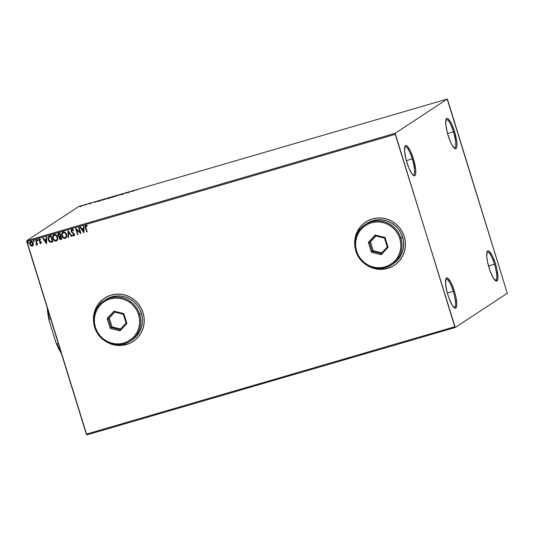 <?xml version="1.0" encoding="UTF-8"?>
<svg xmlns="http://www.w3.org/2000/svg" width="534" height="534" viewBox="0 0 534 534"><rect width="100%" height="100%" fill="white"/><g stroke="black" fill="none" stroke-linecap="round" stroke-linejoin="round"><path stroke-width="0.8" d="M412.275 158.918A14.818 3.438 73.7 0 0 404.779 146.863A14.818 3.438 -106.3 0 1 405.132 146.663A14.818 3.438 -106.3 0 1 412.275 158.918L406.354 160.647L412.275 158.918A14.818 3.438 -106.3 0 1 413.423 175.112A14.818 3.438 -106.3 0 1 413.022 175.132A14.818 3.438 73.7 0 0 412.275 158.918L413.323 158.545L412.275 158.918M406.961 162.73A15.746 3.651 -106.3 0 1 405.026 146.203A15.746 3.651 -106.3 0 1 413.323 158.545L415.679 169.765L415.652 173.697L415.319 174.945L414.077 175.759L412.235 174.278L408.977 168.31L406.114 159.759L404.605 151.509L404.966 146.329L405.5 145.628L407.068 145.976L410.205 150.561L413.323 158.545A15.746 3.651 -106.3 0 1 413.59 175.559A15.746 3.651 -106.3 0 1 406.961 162.73M453.253 291.31A14.818 3.438 73.7 0 0 445.763 279.262A14.818 3.438 -106.3 0 1 446.11 279.055A14.818 3.438 -106.3 0 1 453.253 291.31L447.332 293.039L453.253 291.31A14.818 3.438 -106.3 0 1 454.407 307.511A14.818 3.438 -106.3 0 1 454 307.524A14.818 3.438 73.7 0 0 453.253 291.31L454.307 290.937L453.253 291.31M447.946 295.122A15.746 3.651 -106.3 0 1 446.01 278.594A15.746 3.651 -106.3 0 1 454.307 290.937L455.842 296.837L456.757 304.34L456.303 307.337L455.061 308.151L452.158 305.121L448.907 298.012L447.098 292.151L445.59 283.901L445.95 278.721L446.477 278.027L448.053 278.368L451.19 282.953L454.307 290.937A15.746 3.651 -106.3 0 1 454.567 307.951A15.746 3.651 -106.3 0 1 447.946 295.122M494.437 264.223A14.818 3.438 73.7 0 0 486.948 252.175A14.818 3.438 -106.3 0 1 487.295 251.968A14.818 3.438 -106.3 0 1 494.437 264.223L488.517 265.952L494.437 264.223A14.818 3.438 -106.3 0 1 495.592 280.423A14.818 3.438 -106.3 0 1 495.185 280.437A14.818 3.438 73.7 0 0 494.437 264.223L495.492 263.849L494.437 264.223M489.124 268.035A15.746 3.651 -106.3 0 1 487.195 251.507A15.746 3.651 -106.3 0 1 495.492 263.849L497.027 269.75L497.942 277.253L497.488 280.25L496.246 281.064L493.343 278.034L490.092 270.925L487.589 262.134L486.774 256.814L487.135 251.634L487.662 250.94L489.237 251.28L492.375 255.866L495.492 263.849A15.746 3.651 -106.3 0 1 495.752 280.864A15.746 3.651 -106.3 0 1 489.124 268.035M453.459 131.831A14.818 3.438 73.7 0 0 445.963 119.783A14.818 3.438 -106.3 0 1 446.311 119.576A14.818 3.438 -106.3 0 1 453.459 131.831L447.532 133.56L453.459 131.831A14.818 3.438 -106.3 0 1 454.608 148.031A14.818 3.438 -106.3 0 1 454.2 148.045A14.818 3.438 73.7 0 0 453.459 131.831L454.507 131.457L453.459 131.831M448.146 135.643A15.746 3.651 -106.3 0 1 446.21 119.115A15.746 3.651 -106.3 0 1 454.507 131.457L456.864 142.678L456.837 146.61L456.503 147.858L455.262 148.672L452.358 145.642L450.162 141.223L447.298 132.672L445.79 124.422L446.15 119.242L447.392 118.428L448.253 118.888L451.39 123.474L454.507 131.457A15.746 3.651 -106.3 0 1 454.768 148.472A15.746 3.651 -106.3 0 1 448.146 135.643M390.067 267.514L385.321 268.902L377.878 269.149L372.986 268.088L367.392 265.518A25.932 25.165 -123.3 0 0 394.332 265.278A25.932 25.165 -123.3 0 0 394.446 265.204L394.326 265.285M366.377 264.911L372.952 268.108L377.845 269.176L382.825 269.256L387.691 268.355L392.27 266.499L396.382 263.769L399.859 260.265L402.576 256.12L404.432 251.501L405.346 246.574L405.286 241.535L404.258 236.575A25.932 25.165 56.7 0 1 394.292 265.305A25.932 25.165 56.7 0 1 366.384 264.917M128.868 343.669L121.659 345.385L116.679 345.304L111.786 344.236L106.193 341.667A25.932 25.165 -123.3 0 0 133.126 341.433A25.932 25.165 -123.3 0 0 133.246 341.353L133.093 341.46A25.932 25.165 56.7 0 1 105.185 341.072M105.178 341.066L111.746 344.263L116.639 345.324L121.618 345.405L126.491 344.503L131.07 342.654L135.175 339.924L138.653 336.42L141.376 332.275L143.225 327.649L144.14 322.723L144.087 317.69L143.059 312.73A25.932 25.165 56.7 0 1 133.093 341.46M86.808 434.91L455.262 327.489L507.3 293.266L447.192 99.09L395.153 133.313L26.7 240.734L78.738 206.511L447.192 99.09L395.153 133.313L454.801 326.735L86.348 434.155L26.787 241.742L395.24 134.321L455.262 327.489L507.3 293.266L447.652 99.845L447.192 99.09L78.738 206.511L26.7 240.734L86.808 434.91L86.348 434.155L454.801 326.735L455.262 327.489L86.808 434.91M30.838 241.435C29.77 242.042 29.443 242.983 29.851 244.258L30.798 245.733L32.28 246.107L33.402 244.572L32.921 242.496L31.246 241.375L29.791 242.603L30.004 244.672L31.499 246.121L33.161 245.366L33.268 243.264C32.881 241.975 32.073 241.368 30.838 241.435L30.438 241.622M36.479 244.846L36.939 243.911L37.073 244.625L37.54 244.492L36.138 239.98L35.678 240.113L36.566 243.364L35.885 244.892L36.539 244.792L36.866 243.965L37.073 244.625L37.54 244.492L36.138 239.98L35.678 240.113L36.552 243.204L35.885 244.892L36.499 244.832M40.664 243.037L40.924 242.296L40.591 243.083L39.843 242.783L39.69 243.25L40.891 243.597L41.365 242.396L39.262 240.1L39.649 239.472L40.437 239.759L40.577 239.265L39.316 238.972L38.762 240.053L39.216 241.174L40.851 242.343L40.684 243.037L39.843 242.783L39.69 243.25L41.011 243.531M49.562 236.068L48.04 237.517L48.501 240.587L50.236 242.249L52.879 241.835L50.964 235.654L48.774 236.408L48.173 239.753L50.45 242.296L52.879 241.835L50.964 235.654L49.562 236.068M58.76 233.385L57.872 235.554L59.394 236.802L57.872 235.554L59.394 236.802L59.161 238.331L60.195 239.446L61.103 239.406L59.234 238.284L61.03 239.459L61.884 239.205L59.968 233.031L58.199 233.698L57.759 234.9L58.4 236.435L59.321 236.856L59.474 238.972L60.269 239.532L61.884 239.205L59.968 233.031L58.366 233.565M68.118 230.655L68.012 237.423L68.519 237.27L68.546 232.156L71.469 236.415L71.977 236.268L68.045 230.675L68.012 237.423L68.519 237.27L68.546 232.156L71.469 236.415L71.977 236.268L68.118 230.655L68.012 237.423L68.118 230.655M78.678 227.577L80.1 232.17L75.648 228.459L77.564 234.64L78.031 234.499L76.602 229.894L81.055 233.618L79.145 227.437L78.678 227.577L80.1 232.17L75.755 228.425L77.564 234.64L78.031 234.499L76.602 229.894L81.055 233.618L79.145 227.437L78.678 227.577M85.867 225.308L85.427 227.791L86.722 231.963L87.182 231.803L86.795 231.916L85.507 227.744L86.722 231.963L87.189 231.829L85.667 226.503L86.148 225.922L87.142 226.229L87.229 225.688L85.867 225.308L85.126 226.389L86.722 231.963L87.189 231.829L85.914 227.718L86.067 225.942L87.142 226.229L87.229 225.688L85.66 225.381M404.258 236.575L402.302 231.889L399.492 227.658L395.928 224.04L391.756 221.169L387.137 219.167L382.244 218.106L377.264 218.026L372.392 218.927L367.813 220.776L363.707 223.506L360.23 227.01L357.506 231.155L355.657 235.781L354.743 240.707L355.097 247.756A25.932 25.165 56.7 0 1 365.79 221.97A25.932 25.165 56.7 0 1 404.258 236.575M143.059 312.73L141.103 308.045L138.286 303.813L134.728 300.188L130.556 297.325L125.931 295.322L121.038 294.261L116.065 294.174L111.192 295.075L106.613 296.931L102.508 299.661L99.024 303.165L96.307 307.31L94.451 311.929L93.537 316.856L93.891 323.911A25.932 25.165 56.7 0 1 104.591 298.126A25.932 25.165 56.7 0 1 143.059 312.73M84.005 232.757L84.032 226.016L83.524 226.162L83.518 228.325L81.815 228.819L80.581 227.023L80.073 227.17L83.925 232.784L84.032 226.016L83.524 226.162L83.518 228.325L81.815 228.819L80.581 227.023L80.073 227.17L84.005 232.757M74.173 235.741L74.526 234.126L71.616 231.295L72.217 229.947L73.405 230.755L73.692 230.328L71.91 229.373L71.075 230.454L71.409 231.963L73.986 234.072L73.832 235.187L72.644 234.686L72.397 235.174L73.065 235.741L74.319 235.607L74.56 234.252L71.589 231.195L72.063 230.027L73.405 230.755L73.692 230.328L72.737 229.46L71.703 229.453M65.729 238.164L65.221 238.404C66.657 237.53 67.084 236.215 66.51 234.459L65.288 232.517L63.733 231.843L62.244 232.544L61.644 234.706L62.672 237.403L64.654 238.491L66.436 237.29L66.51 234.459C65.982 232.697 64.874 231.849 63.172 231.923L62.665 232.156M56.724 240.794L56.217 241.034C57.652 240.153 58.079 238.838 57.505 237.089L56.284 235.14L54.728 234.466L53.24 235.167L52.639 237.336L53.667 240.026L55.649 241.114L57.432 239.913L57.505 237.089C56.978 235.32 55.87 234.473 54.168 234.546L53.66 234.78M46.591 243.664L46.618 236.922L46.111 237.069L46.104 239.232L44.402 239.726L43.167 237.93L42.66 238.077L46.511 243.691L46.618 236.922L46.111 237.069L46.104 239.232L44.402 239.726L43.167 237.93L42.66 238.077L46.591 243.664M37.747 239.98L36.966 239.839L37.34 240.614L37.747 239.98L37.2 239.579L36.973 240.207L37.52 240.614L37.747 239.98L37.52 240.614M34.183 241.021L33.395 240.881L33.769 241.655L34.183 241.021L33.635 240.62L33.402 241.248L33.949 241.648L34.183 241.021L33.949 241.648M28.355 242.723L27.574 242.576L27.948 243.35L28.355 242.723L27.808 242.316L27.581 242.95L28.128 243.35L28.355 242.723L28.128 243.35M83.591 205.336L80.107 206.384L83.664 205.263M87.636 203.981L85.066 205.076L87.636 203.981M89.125 203.854L91.795 202.813L89.125 203.854M98.096 201.171L101.153 200.524L102.461 199.663L98.436 200.984L101.153 200.524L102.461 199.663L98.096 201.171L98.082 201.645M108.228 198.341L111.466 197.039L108.542 198.001L109.076 197.994L108.228 198.408L110.158 197.9L111.466 197.039L108.455 198.054L109.076 197.994L108.228 198.341L108.289 198.748M119.616 194.663L116.285 196.112L119.262 194.883L120.243 194.957L119.536 194.683L116.285 196.112L119.262 194.883L120.243 194.957L119.616 194.663M130.169 191.586L125.83 193.328L127.279 192.547L129.328 192.307L130.636 191.446L129.195 192.227L127.252 192.434L125.83 193.328L127.279 192.547L129.328 192.307L130.169 191.586M135.876 190.077L138.44 189.216L135.876 190.077M132.278 191.452L135.529 190.024L131.571 191.179L132.278 191.452L135.529 190.024L131.571 191.179L132.278 191.452M123.487 193.522L121.131 194.63L123.401 193.955L122.293 194.009L123.614 193.482L121.131 194.63L123.467 193.915L122.319 193.989L123.487 193.522M116.405 195.838L111.653 197.266L116.512 195.724M107.401 198.461L102.648 199.89L107.508 198.348M94.865 202.359L98.116 200.931L94.158 202.086L94.865 202.359L98.116 200.931L94.158 202.086L94.865 202.359M104.524 298.166L104.744 298.025A25.932 25.165 -123.3 0 0 104.631 298.099A25.932 25.165 -123.3 0 0 93.744 322.736L93.577 316.836L95.306 309.546L97.602 305.141L102.541 299.634M365.73 222.017L365.944 221.87A25.932 25.165 -123.3 0 0 365.83 221.95A25.932 25.165 -123.3 0 0 354.943 246.588L354.776 240.68L356.505 233.391L360.263 226.99L363.747 223.486M132.072 191.412L132.078 191.025L132.072 191.412M132.552 191.252L133.647 190.772L132.552 191.252M121.852 194.122L122.44 194.109M119.616 195.05L119.536 194.683L119.616 195.05M113.522 196.879L115.938 195.971L113.535 196.926L112.12 197.153L113.008 196.692L116.025 195.878L113.522 196.879M108.455 198.054L109.076 197.994M109.824 197.947L108.696 198.207L109.824 197.947M110.378 197.58L108.916 197.914L110.378 197.58M109.343 198.087L108.696 198.207M104.517 199.502L106.933 198.595L104.53 199.549L103.115 199.783L104.17 199.255L107.02 198.501L104.517 199.502M101.86 199.883L100.833 200.617L98.563 201.031L101.86 199.883M94.658 202.319L94.665 201.939L94.658 202.319M95.139 202.159L96.233 201.678L95.139 202.159M81.502 206.084L83.177 205.41L81.502 206.084M112.227 197.507L112.207 197.059M109.417 197.854L108.916 197.914M103.222 200.13L103.202 199.689M99.211 201.024L98.563 201.031M80.687 206.611L80.641 206.197M395.24 134.321L26.787 241.742L26.7 240.734L395.153 133.313L395.24 134.321M85.627 225.408L85.2 226.343L85.507 227.744L85.941 225.255M86.141 225.889L87.216 226.182L85.974 225.975M84.005 232.731L80.167 227.144L84.005 232.731M83.591 228.272L83.598 226.142L83.591 228.272M83.578 231.229L83.591 228.966L82.209 229.393L83.591 228.966L83.504 231.282L82.209 229.393L83.511 229.013L83.578 231.229M81.048 233.592L76.676 229.847L81.035 233.598M78.017 234.473L77.564 234.64L75.735 228.432L77.637 234.586L78.017 234.473M80.173 232.123L78.758 227.551L80.173 232.123M73.892 235.881L72.47 235.127L74.133 235.768M73.772 235.194L74.146 234.232L73.699 235.247L72.644 234.686L72.397 235.174L72.677 234.72L72.47 235.127L73.138 235.694L74.199 235.728M73.538 233.565L74.146 234.232L73.538 233.565M71.91 229.373L71.149 231.422L72.851 233.071L71.149 231.422L71.983 229.326M71.489 229.64L71.336 231.656L73.939 233.832L73.906 235.14M71.483 231.916L71.863 232.383M73.138 235.694L73.538 235.848M71.956 236.242L71.469 236.415L68.546 232.156L71.543 236.362L71.956 236.242M68.519 237.243L68.092 237.37L68.519 237.243M65.221 238.404L65.295 238.358C63.573 238.444 62.458 237.59 61.931 235.801L61.857 235.848C62.378 237.643 63.499 238.491 65.221 238.404L65.689 238.191M63.172 231.923C61.724 232.784 61.283 234.092 61.857 235.848L61.931 235.801C61.357 234.046 61.797 232.737 63.246 231.876M62.024 232.978L62.738 232.11L62.024 232.978L61.717 234.66L62.745 237.35L64.16 238.358L65.809 238.117M64.387 238.411L64.727 238.444M63.072 232.677L63.386 232.55C64.741 232.504 65.629 233.191 66.042 234.6C66.51 236.008 66.163 237.069 65.001 237.777C63.633 237.824 62.738 237.136 62.324 235.714C61.851 234.299 62.204 233.245 63.386 232.55L64.774 232.717L65.956 234.112L66.283 235.935L65.488 237.53M65.081 237.73C66.236 237.023 66.583 235.961 66.116 234.553L66.116 234.553C65.702 233.138 64.821 232.457 63.459 232.504L65.075 233.038L65.969 234.379L66.136 236.442L65.375 237.61L63.76 237.61L62.398 235.935L62.231 233.872L63.386 232.55M58.533 233.458L57.932 234.199L57.946 235.501L58.833 233.331M57.932 234.199L57.839 234.847M58.727 234.119L59.775 233.752L59.241 233.905L59.775 233.752L60.489 236.048L59.414 236.308L58.34 235.414L59.241 233.905L58.693 234.146M59.848 237.049L60.682 236.682L61.297 238.658L60.736 238.852L59.621 238.184L60.442 236.749L59.941 236.976L60.682 236.682L60.369 236.802L61.297 238.658L60.682 236.682L61.223 238.711L59.775 238.524L59.955 236.969M59.975 236.949L60.369 236.802M59.241 233.905L59.701 233.799L60.489 236.048L59.775 233.752L60.409 236.095L59.227 236.288L58.493 235.761L58.393 234.466L59.167 233.952M56.217 241.034L56.29 240.981C54.575 241.068 53.453 240.22 52.933 238.424L52.853 238.478C53.373 240.267 54.495 241.121 56.217 241.034L56.684 240.814M54.168 234.546C52.719 235.407 52.279 236.716 52.853 238.478L52.933 238.424C52.352 236.669 52.793 235.361 54.248 234.499M53.02 235.601L53.734 234.733L53.02 235.601L52.712 237.283L53.74 239.98L55.156 240.981L56.804 240.741M55.382 241.034L55.723 241.068M54.067 235.307L54.381 235.174C55.736 235.134 56.624 235.814 57.038 237.223C57.505 238.631 57.158 239.693 56.003 240.407C54.628 240.447 53.734 239.759 53.32 238.338C52.853 236.922 53.206 235.868 54.381 235.174L55.77 235.34L56.951 236.742L57.285 238.558L56.484 240.16M56.077 240.353C57.231 239.646 57.579 238.585 57.111 237.176L57.111 237.176C56.697 235.761 55.816 235.08 54.455 235.127L56.07 235.661L56.964 237.003L57.131 239.065L56.37 240.233L54.755 240.233L53.393 238.564L53.226 236.495L54.381 235.174M48.874 236.348L48.013 238.304L49.055 241.301L50.623 242.262L52.873 241.809L50.45 242.296L48.173 239.753L48.814 236.388M49.141 236.989L50.77 236.375L52.292 241.288L50.77 236.375L52.292 241.288L50.516 241.642L48.641 239.619L49.001 237.089L50.269 236.522L49.155 236.976M49.001 237.089L50.77 236.375L50.196 236.569L50.697 236.422L52.219 241.335L50.516 241.642L49.302 240.914L48.454 238.665L49.061 237.043M46.591 243.637L42.753 238.051L46.591 243.637M46.178 239.185L46.184 237.049L46.178 239.185M46.164 242.136L46.178 239.873L44.796 240.3L46.178 239.873L46.091 242.189L44.796 240.3L46.098 239.926L46.164 242.136M39.77 243.204L39.89 242.823L39.77 243.204M40.611 241.969L40.003 241.642L40.611 241.969M39.216 241.174L40.077 241.588L38.922 240.474L39.216 241.174M40.791 243.631L41.312 242.189L39.309 240.367L39.649 239.472L40.437 239.759L40.577 239.265L39.196 239.038M39.429 238.932L38.922 240.474L39.503 238.885M39.289 238.978L38.922 240.474L40.831 242.089L40.764 242.99M37.827 239.933L37.594 240.56L36.973 240.207L37.28 239.532M37.2 239.579L36.973 240.207M37.113 239.619L37.126 240.333L37.68 240.52M36.285 244.946L35.885 244.892L36.025 244.365L35.958 244.839L36.432 244.866M36.339 244.285L36.639 243.317L36.219 241.582L36.626 243.15L36.192 244.365M36.219 241.582L35.758 240.086L36.219 241.582M34.256 240.974L34.029 241.602L33.402 241.248L33.709 240.574M33.635 240.62L33.402 241.248M33.542 240.66L33.555 241.375L34.109 241.562M32.28 246.107L32.667 245.934M30.538 241.555L29.864 242.556L29.924 244.212C29.517 242.93 29.844 241.989 30.912 241.388M31.573 246.067L31.967 246.121M32.187 245.506L32.874 243.344L31.085 241.942L30.752 242.109L32.801 243.397L32.113 245.553L30.318 244.118L31.012 241.989L32.227 242.276L32.995 243.965L32.334 245.453M31.085 241.942L32.153 242.329L32.748 243.244L32.441 245.393L31.499 245.533L30.425 244.418L30.251 242.883L31.012 241.989M28.436 242.67L28.202 243.297L27.581 242.95L27.888 242.269M27.801 242.309L27.581 242.95M27.735 242.369L27.735 243.07L28.289 243.264M82.209 229.393L83.511 229.013L83.504 231.282L82.209 229.393M65.415 237.583L65.001 237.777M56.41 240.207L56.003 240.407M44.796 240.3L46.098 239.926L46.091 242.189L44.796 240.3M58.34 343.669L56.958 344.076L56.017 342.855L49.115 320.567L49.215 319.045L50.59 318.644L49.215 319.045A32.414 7.516 -106.3 0 1 47.733 309.413A32.414 7.516 73.7 0 0 49.215 319.045L49.115 320.567L48.514 317.563L47.252 307.858A31.86 7.389 73.7 0 0 49.115 320.567L56.017 342.855A31.86 7.389 73.7 0 0 61.323 353.301L58.326 347.968L56.017 342.855L56.958 344.076A32.414 7.516 73.7 0 0 60.936 352.06A32.414 7.516 -106.3 0 1 56.958 344.076L58.34 343.669M391.629 264.844L393.311 263.736A24.077 23.363 -123.3 0 0 402.569 237.056L400.88 238.164A24.077 23.363 56.7 0 1 391.629 264.844A24.077 23.363 56.7 0 1 355.911 251.28L356.585 251.147A23.156 22.468 56.7 0 1 371.377 222.778A23.156 22.468 56.7 0 1 399.832 238.544L400.88 238.164A24.077 23.363 -123.3 0 0 371.29 221.777A24.077 23.363 -123.3 0 0 355.911 251.28A24.077 23.363 56.7 0 1 365.163 224.6A24.077 23.363 56.7 0 1 400.88 238.164L402.569 237.056A24.077 23.363 -123.3 0 0 366.851 223.492L365.163 224.6M356.585 251.147L358.334 255.332L360.844 259.117L364.021 262.348L367.746 264.904L371.878 266.693L376.243 267.641L380.689 267.714L385.041 266.913L389.126 265.258L392.79 262.821L395.901 259.691L398.331 255.993L399.979 251.861L400.8 247.462L400.747 242.97L399.832 238.544L398.084 234.359L395.574 230.575L392.39 227.344L388.665 224.787L384.54 222.998L380.175 222.044L375.729 221.977L371.377 222.778L367.292 224.434L363.621 226.87L360.517 230L358.087 233.698L356.432 237.83L355.617 242.222L355.671 246.721L356.585 251.147L355.911 251.28A24.077 23.363 -123.3 0 0 385.501 267.668A24.077 23.363 -123.3 0 0 400.88 238.164L399.832 238.544A23.156 22.468 56.7 0 1 385.041 266.913A23.156 22.468 56.7 0 1 356.585 251.147M371.37 252.208L368.32 242.356L375.162 234.993L385.047 237.483L388.091 247.335L381.256 254.698L371.37 252.208L381.256 254.698L388.091 247.335L387.257 246.955L381.129 253.557L372.265 251.327L373.206 250.706L381.77 252.862L373.206 250.706L372.265 251.327L369.535 242.489L370.469 241.875L373.206 250.706L370.469 241.875L369.535 242.489L375.662 235.888L384.527 238.117L387.257 246.955L381.129 253.557L381.256 254.698L381.129 253.557L372.265 251.327L371.37 252.208L372.265 251.327L369.535 242.489L368.32 242.356L371.37 252.208M393.218 263.796L398.477 259.05L401.007 255.205L402.723 250.913L403.577 246.341L403.524 241.662L402.569 237.056L400.747 232.704L398.137 228.772L394.833 225.415L390.961 222.751L386.669 220.889L382.124 219.901L377.498 219.828L372.979 220.669L366.017 224.066M375.956 235.961L370.469 241.875L375.956 235.961M387.257 246.955L388.091 247.335L385.047 237.483L384.527 238.117L387.257 246.955M384.527 238.117L385.047 237.483L375.162 234.993L375.662 235.888L384.527 238.117M375.662 235.888L375.162 234.993L368.32 242.356L369.535 242.489L375.662 235.888M130.423 340.992L132.112 339.884A24.077 23.363 -123.3 0 0 141.363 313.211L139.681 314.319A24.077 23.363 56.7 0 1 130.423 340.992A24.077 23.363 56.7 0 1 94.705 327.429L95.386 327.302A23.156 22.468 56.7 0 1 110.178 298.933A23.156 22.468 56.7 0 1 138.626 314.693L139.681 314.319A24.077 23.363 -123.3 0 0 110.091 297.925A24.077 23.363 -123.3 0 0 94.705 327.429A24.077 23.363 56.7 0 1 103.963 300.755A24.077 23.363 56.7 0 1 139.681 314.319L141.363 313.211A24.077 23.363 -123.3 0 0 105.645 299.647L103.963 300.755M95.386 327.302L97.128 331.487L99.644 335.265L102.822 338.496L106.546 341.059L110.672 342.848L115.044 343.796L119.489 343.869L123.835 343.062L127.926 341.413L131.591 338.97L134.695 335.846L137.125 332.141L138.78 328.016L139.594 323.617L139.548 319.118L138.626 314.693L136.878 310.508L134.368 306.73L131.19 303.499L127.466 300.936L123.341 299.147L118.969 298.199L114.523 298.126L110.178 298.933L106.086 300.589L102.421 303.025L99.311 306.156L96.888 309.853L95.232 313.979L94.418 318.377L94.465 322.876L95.386 327.302L94.705 327.429A24.077 23.363 -123.3 0 0 124.295 343.823A24.077 23.363 -123.3 0 0 139.681 314.319L138.626 314.693A23.156 22.468 56.7 0 1 123.835 343.062A23.156 22.468 56.7 0 1 95.386 327.302M110.171 328.363L107.12 318.511L113.956 311.148L123.841 313.632L126.892 323.484L120.057 330.853L110.171 328.363L120.057 330.853L126.892 323.484L126.057 323.103L119.93 329.705L111.065 327.476L112 326.861L120.571 329.017L112 326.861L111.065 327.476L108.329 318.644L109.263 318.03L112 326.861L109.263 318.03L108.329 318.644L114.456 312.043L123.321 314.272L126.057 323.103L119.93 329.705L120.057 330.853L119.93 329.705L111.065 327.476L110.171 328.363L111.065 327.476L108.329 318.644L107.12 318.511L110.171 328.363M132.018 339.944L137.278 335.205L139.801 331.36L141.523 327.068L142.371 322.489L142.318 317.817L141.363 313.211L139.548 308.859L136.938 304.927L133.627 301.563L129.755 298.906L125.463 297.044L120.918 296.056L116.299 295.983L111.773 296.817L104.811 300.221M114.757 312.116L109.263 318.03L114.757 312.116M126.057 323.103L126.892 323.484L123.841 313.632L123.321 314.272L126.057 323.103M123.321 314.272L123.841 313.632L113.956 311.148L114.456 312.043L123.321 314.272M114.456 312.043L113.956 311.148L107.12 318.511L108.329 318.644L114.456 312.043M122.293 194.022L122.399 194.376M123.027 194.029L123.134 194.383M121.812 194.176L121.919 194.53L121.812 194.176M108.662 198.241L108.769 198.595M108.883 197.947L108.996 198.301M98.463 201.131L98.576 201.485M90.573 203.381L90.68 203.734M90.153 203.361L90.266 203.714M85.46 204.642L85.573 204.989M80.1 206.411L80.207 206.765"/></g></svg>
